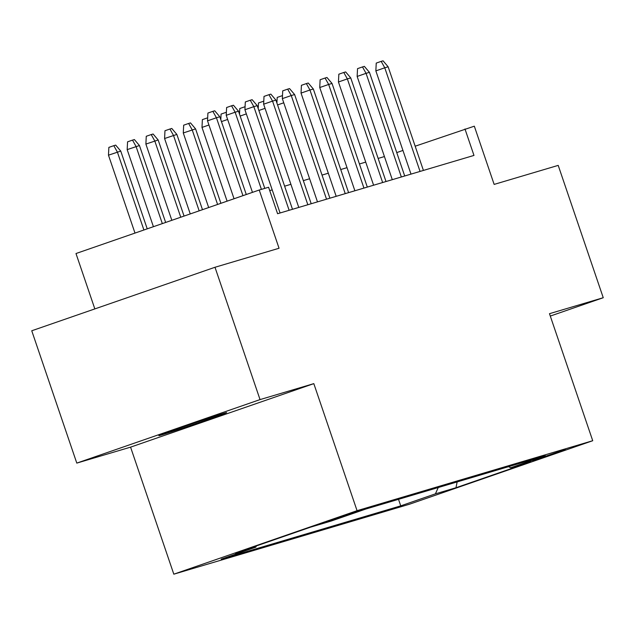 <?xml version="1.0" encoding="UTF-8"?>
<svg xmlns="http://www.w3.org/2000/svg" width="635" height="635" viewBox="0 0 635 635"><rect width="100%" height="100%" fill="white"/><g stroke="black" fill="none" stroke-linecap="round" stroke-linejoin="round"><path stroke-width="0.95" d="M224.433 413.147A35.79 0.524 161.2 0 0 186.571 425.688A35.79 0.524 161.2 0 0 158.853 435.666A35.79 0.524 161.2 0 0 161.036 435.118A35.79 0.524 161.2 0 0 198.906 422.585A35.79 0.524 161.2 0 0 226.616 412.599A35.79 0.524 161.2 0 0 224.433 413.147M565.38 449.453L532.59 460.708L565.38 449.453M173.815 574.183L409.48 504.222L592.725 440.722L357.06 510.675L173.815 574.183L130.572 447.143L313.817 383.635L260.04 399.598L76.795 463.106L130.572 447.143M76.795 463.106L31.75 330.772L214.995 267.272L279.051 248.253L259.231 190.024L75.986 253.532L94.837 308.912M550.291 316.071L603.25 297.72L558.205 165.386L494.141 184.404L474.321 126.182L415.171 146.209M260.04 399.598L214.995 267.272M259.231 190.024L268.581 187.254L277.59 213.717L473.98 155.424L464.971 128.953M326.382 521.946L362.26 509.818L326.327 521.779M508.603 466.654L510.691 467.757L545.354 455.739L365.8 509.04L331.137 521.057L310.563 527.161L235.283 553.252L255.857 547.14L221.186 559.157L400.741 505.857L435.412 493.847L438.245 487.537M510.691 467.757L531.265 461.645L455.986 487.736L435.412 493.847M313.817 383.635L357.06 510.675M603.25 297.72L549.481 313.682L592.725 440.722M384.429 156.559L378.142 158.425M365.72 162.108L359.434 163.973M347.02 167.664L340.733 169.529M328.319 173.212L322.032 175.077M309.61 178.76L303.324 180.634M290.909 184.317L284.623 186.182M272.209 189.865L269.724 190.603M402.939 150.447L396.748 152.598M256.397 545.933L255.857 547.14M398.518 499.332L400.741 505.857M455.986 487.736L457.136 481.933M242.959 195.667L216.44 117.761L207.526 120.848L207.907 113.062L212.86 111.347L216.44 117.761L219.805 116.761L246.277 194.516M207.526 120.848L234.045 198.755M212.86 111.347L214.733 110.792L219.805 116.761M108.474 155.178L108.863 147.383L113.816 145.669L115.681 145.113L120.753 151.09L108.474 155.178L134.993 233.085M113.816 145.669L117.388 152.09L143.907 229.989M120.753 151.09L147.225 228.846M261.414 189.381L235.141 112.212L226.227 115.3L226.616 107.505L231.569 105.791L235.141 112.212L238.506 111.212L264.779 188.381M226.227 115.3L252.468 192.373M231.569 105.791L233.434 105.235L238.506 111.212M289.123 210.296L253.841 106.656L244.927 109.744L245.316 101.957L250.269 100.243L253.841 106.656L257.215 105.656L292.489 209.296M244.927 109.744L280.075 212.979M250.269 100.243L252.143 99.687L257.215 105.656M307.832 204.74L272.55 101.108L263.636 104.196L264.017 96.401L268.97 94.686L272.55 101.108L275.915 100.108L311.198 203.74M263.636 104.196L298.775 207.431M268.97 94.686L270.843 94.131L275.915 100.108M326.533 199.192L291.251 95.552L282.337 98.639L282.726 90.853L287.679 89.138L291.251 95.552L294.616 94.552L329.898 198.191M282.337 98.639L317.484 201.874M287.679 89.138L289.544 88.582L294.616 94.552M127.175 149.622L127.564 141.835L132.517 140.121L134.39 139.565L139.454 145.534L127.175 149.622L153.416 226.695M132.517 140.121L136.088 146.534L162.33 223.607M139.454 145.534L165.648 222.456M145.883 144.074L146.264 136.279L151.217 134.564L153.091 134.009L158.163 139.986L145.883 144.074L171.839 220.313M151.217 134.564L154.797 140.986L180.753 217.226M158.163 139.986L184.063 216.075M164.584 138.517L164.973 130.731L169.926 129.016L171.791 128.46L176.863 134.429L164.584 138.517L190.254 213.931M169.926 129.016L173.498 135.43L199.168 210.844M176.863 134.429L202.486 209.693M183.285 132.969L183.674 125.182L188.627 123.46L190.5 122.904L195.572 128.881L183.285 132.969L208.677 207.55M188.627 123.46L192.199 129.881L217.591 204.454M195.572 128.881L220.909 203.311M345.234 193.635L309.951 90.003L301.038 93.091L301.427 85.304L306.38 83.582L309.951 90.003L313.325 89.003L348.599 192.635M301.038 93.091L336.185 196.326M306.38 83.582L308.253 83.026L313.325 89.003M208.939 125.008L201.993 127.413L227.1 201.16M201.993 127.413L202.374 119.626L207.677 117.808M207.645 118.467L207.327 117.912M363.942 188.087L328.66 84.447L319.746 87.535L320.127 79.748L325.08 78.034L328.66 84.447L332.026 83.447L367.308 187.087M319.746 87.535L354.886 190.77M325.08 78.034L326.954 77.478L332.026 83.447M227.64 119.459L221.448 121.602M220.805 119.69L221.083 114.078L226.377 112.252M226.346 112.919L226.036 112.355M382.643 182.531L347.361 78.899L338.447 81.986L338.836 74.2L343.789 72.477L347.361 78.899L350.726 77.899L386.009 181.531M338.447 81.986L373.594 185.222M343.789 72.477L345.654 71.922L350.726 77.899M246.348 113.903L240.157 116.046M239.506 114.141L239.784 108.521L245.078 106.704M245.047 107.363L244.737 106.807M401.344 176.982L366.062 73.343L357.148 76.438L357.537 68.644L362.49 66.929L366.062 73.343L369.435 72.342L404.709 175.982M357.148 76.438L392.295 179.665M362.49 66.929L364.363 66.373L369.435 72.342M265.049 108.355L258.858 110.498M258.207 108.593L258.485 102.973L263.787 101.155M263.755 101.814L263.438 101.251M420.053 171.426L384.77 67.794L375.856 70.882L376.237 63.095L381.19 61.373L384.77 67.794L388.136 66.794L423.418 170.434M375.856 70.882L410.996 174.117M381.19 61.373L383.064 60.817L388.136 66.794M283.75 102.799L277.558 104.942M276.916 103.037L277.193 97.417L282.488 95.599M282.456 96.258L282.146 95.702M330.359 520.311L330.502 520.724"/></g></svg>
